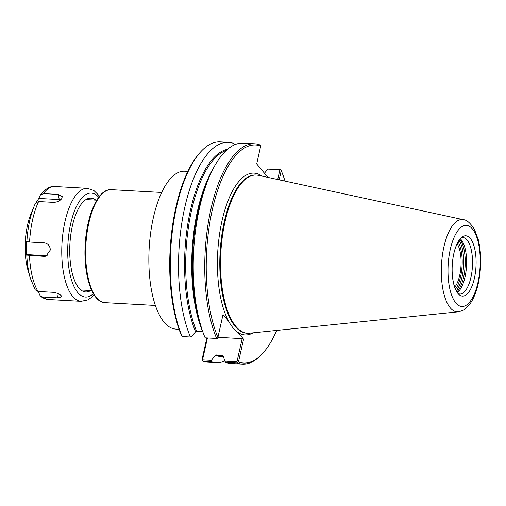 <?xml version="1.0" encoding="UTF-8"?>
<svg xmlns="http://www.w3.org/2000/svg" width="506" height="506" viewBox="0 0 506 506"><rect width="100%" height="100%" fill="white"/><g stroke="black" fill="none" stroke-linecap="round" stroke-linejoin="round"><path stroke-width="0.76" d="M179.054 329.267L175.841 329.083A79.05 31.119 -86.8 0 1 164.121 322.221A79.05 31.119 -86.8 0 1 150.643 232.836A79.05 31.119 -86.8 0 1 184.62 171.237L187.827 171.414M457.133 243.702A24.864 9.791 -86.8 0 1 459.701 275.365A24.864 9.791 -86.8 0 1 454.711 287.269M237.567 362.435L238.465 361.999L243.569 339.153L242.146 338.634L236.966 361.809L237.567 362.435L237.169 363.011A110.34 43.434 -86.8 0 0 242.418 364.124L230.9 363.485A110.34 43.434 -86.8 0 1 225.651 362.366L237.169 363.011M253.12 332.828A81.03 31.897 -86.8 0 1 237.896 332.353L243.569 339.153M279.185 179.832L281.241 170.63A109.207 42.991 -86.8 0 1 285.011 181.097M276.712 330.412A109.207 42.991 -86.8 0 1 262.481 353.574A109.207 42.991 -86.8 0 1 238.465 361.999M267.946 177.404L256.694 163.925L260.691 146.032A109.207 42.991 -86.8 0 0 212.375 209.478A109.207 42.991 -86.8 0 0 217.915 337.401L217.422 338.318L216.65 338.444L205.132 337.799A110.34 43.434 -86.8 0 1 200.749 325.421A110.34 43.434 -86.8 0 1 208.959 177.638A110.34 43.434 -86.8 0 1 243.146 143.147L254.663 143.786A110.34 43.434 -86.8 0 1 259.907 144.906L260.691 146.032M237.896 332.353A81.03 31.897 -86.8 0 1 228.699 321.348L223.026 314.549L217.915 337.401M262.481 353.574L261.577 354.548A110.34 43.434 -86.8 0 1 242.418 364.124M281.241 170.63L280.432 169.472L267.794 169.112L279.888 169.782L277.712 179.516M236.966 361.809L224.873 361.139L225.651 362.366M202.122 360.468L202.729 361.094L210.958 361.55L211.337 360.386L202.526 359.892L202.122 360.468L201.945 359.968L206.878 337.9M202.526 359.892L207.435 337.932M242.146 338.634L217.941 337.287M224.873 361.139L223.146 355.844L222.368 355.256L216.372 354.927L215.354 355.414L211.337 360.386M222.627 355.307L222.368 355.256A103.268 40.651 -86.8 0 0 222.83 355.414M224.828 361.006A110.34 43.434 -86.8 0 1 216.207 362.669A110.34 43.434 -86.8 0 1 210.958 361.55M216.207 362.669L207.972 362.214A110.34 43.434 -86.8 0 1 202.729 361.094M202.957 332.221L202.413 331.569M202.735 331.601L196.594 331.247L195.575 331.734L191.559 336.705L190.439 336.983L182.236 336.528L181.395 335.37A109.207 42.991 -86.8 0 1 200.155 152.426L201.059 151.452A110.34 43.434 -86.8 0 1 220.218 141.876L228.453 142.331A110.34 43.434 -86.8 0 1 233.702 143.451L234.525 144.811M182.198 336.515A110.34 43.434 -86.8 0 1 201.059 151.452M216.65 338.444A110.34 43.434 -86.8 0 1 209.648 215.189A110.34 43.434 -86.8 0 1 254.663 143.786M190.439 336.983A110.34 43.434 -86.8 0 1 183.438 213.734A110.34 43.434 -86.8 0 1 228.453 142.331M264.467 173.229L267.794 169.112M279.888 169.782L280.659 169.655M458.24 311.816L249.534 333.195A79.221 31.182 -86.8 0 1 247.579 333.245A79.221 31.182 -86.8 0 1 235.834 326.364A79.221 31.182 -86.8 0 1 222.33 236.783A79.221 31.182 -86.8 0 1 256.378 175.051A79.221 31.182 -86.8 0 1 258.313 175.316L463.363 219.699C466.665 219.806 470.34 222.994 474.394 229.269L478.246 239.49C481.497 253.31 481.51 267.959 478.278 283.455C476.456 291.652 473.78 298.344 470.264 303.53L465.476 308.742C464.698 309.811 462.288 310.836 458.24 311.816A46.217 18.197 -86.8 0 1 450.251 307.825A46.217 18.197 -86.8 0 1 442.567 254.164A46.217 18.197 -86.8 0 1 463.363 219.699M459.878 239.395A28.747 11.315 -86.8 0 1 465.134 265.998A28.747 11.315 -86.8 0 1 456.962 291.854M460.397 238.857A28.292 11.138 -86.8 0 1 461.149 239.667A28.292 11.138 -86.8 0 1 466.437 267.155A28.292 11.138 -86.8 0 1 457.418 292.449M470.264 238.402A30.208 11.891 -86.8 0 1 474.4 278.262A30.208 11.891 -86.8 0 1 462.952 296.099A30.208 11.891 -86.8 0 1 452.832 279.445A30.208 11.891 -86.8 0 1 454.394 251.267A30.208 11.891 -86.8 0 1 470.264 238.402M36.4 202.09L38.81 198.441L40.17 195.246L43.333 193.602L58.063 194.418L62.251 196.562L61.865 198.409C60.087 200.914 57.254 202.236 53.358 202.368L38.62 201.552L35.502 203.115L34.414 205.569A54.319 21.385 -86.8 0 1 35.464 203.197M38.81 198.441L59.297 199.579A6.793 3.77 166.6 0 1 60.701 199.775M40.17 195.246L40.48 194.715C45.73 188.58 50.556 185.854 54.964 186.524A56.583 22.277 -86.8 0 0 43.333 193.602M44.218 256.352L26.793 255.1L26.268 254.556L26.35 241.065L26.875 241.609L29.569 242.039L44.307 242.861C48.032 243.487 50.043 245.865 50.334 249.996L45.951 256.181L44.218 256.352L46.754 255.694L26.268 254.556M47.166 255.707A6.793 6.192 75.5 0 1 46.754 255.694M28.077 270.533L26.413 263.322C25.23 256.415 24.857 249.066 25.3 241.267C25.958 230.546 27.95 221.141 31.271 213.045A42.921 16.894 -86.8 0 0 28.077 270.533L30.366 278.319L35.237 289.837L38.064 291.462L52.801 292.285C56.691 292.784 59.512 293.948 61.264 295.77L61.669 296.839L57.425 297.819L42.694 297.003L40.606 296.219L39.557 294.726L38.45 291.488M90.776 290.526A46.963 18.488 -86.8 0 1 78.803 287.87A46.963 18.488 -86.8 0 1 72.934 275.745A46.963 18.488 -86.8 0 1 76.425 212.843A46.963 18.488 -86.8 0 1 95.805 200.129M155.393 305.453L104.97 302.645A56.583 22.277 -86.8 0 1 96.576 297.737A56.583 22.277 -86.8 0 1 86.931 233.747A56.583 22.277 -86.8 0 1 111.25 189.655L161.673 192.457M228.699 321.348A81.03 31.897 -86.8 0 1 222.134 220.262A81.03 31.897 -86.8 0 1 261.83 176.075M223.272 356.218A103.831 40.872 -86.8 0 1 215.354 355.414M200.749 325.421L199.44 320.975A103.831 40.872 -86.8 0 1 207.169 181.913L208.959 177.638M202.59 331.582A103.268 40.651 -86.8 0 1 212.558 169.826M196.594 331.247A103.268 40.651 -86.8 0 1 189.029 223.431A103.268 40.651 -86.8 0 1 226.233 150.472M223.19 355.971L220.945 355.851A103.268 40.651 -86.8 0 1 216.372 354.927M195.575 331.734A103.831 40.872 -86.8 0 1 188.365 220.622A103.831 40.872 -86.8 0 1 227.561 149.289M247.579 333.245L246.846 333.201A79.221 31.182 -86.8 0 1 235.1 326.326A79.221 31.182 -86.8 0 1 221.59 236.745A79.221 31.182 -86.8 0 1 255.638 175.013L256.378 175.051M458.113 241.868A27.615 10.873 -86.8 0 1 460.637 276.485A27.615 10.873 -86.8 0 1 455.482 289.198M459.081 240.388A28.747 11.315 -86.8 0 1 462.06 277.003A28.747 11.315 -86.8 0 1 456.279 290.773M454.394 251.267C459.113 235.802 462.984 237.852 462.876 237.535A28.292 11.138 -86.8 0 1 467.07 239.996A28.292 11.138 -86.8 0 1 470.947 277.326A28.292 11.138 -86.8 0 1 459.739 294.03C459.878 293.733 455.798 295.34 452.832 279.445M472.389 228.908A40.619 15.99 -86.8 0 1 477.949 282.506A40.619 15.99 -86.8 0 1 455.836 302.967A40.619 15.99 -86.8 0 1 450.277 249.376A40.619 15.99 -86.8 0 1 472.389 228.908M58.063 194.418L59.297 199.579M57.425 297.819L58.335 293.752M29.569 242.039A56.583 22.277 -86.8 0 1 38.62 201.552M38.064 291.462A56.583 22.277 -86.8 0 1 29.487 255.53M40.6 296.225C43.004 298.205 45.698 299.299 48.684 299.52L81.074 301.317A56.583 22.277 -86.8 0 1 72.687 296.408A56.583 22.277 -86.8 0 1 63.041 232.418A56.583 22.277 -86.8 0 1 87.355 188.327L54.964 186.524M48.684 299.52A56.583 22.277 -86.8 0 1 42.694 297.003M30.366 278.319A54.319 21.385 -86.8 0 1 26.793 255.1M26.875 241.609A54.319 21.385 -86.8 0 1 34.414 205.569L31.271 213.045M93.344 293.689A52.055 20.493 -86.8 0 1 67.912 243.917A52.055 20.493 -86.8 0 1 98.702 197.27M104.97 302.645C91.909 302.341 83.326 274.676 85.191 244.683C86.735 214.816 98.297 188.523 111.25 189.655M96.741 200.18L85.963 199.585M91.719 290.577L80.941 289.976M87.355 188.327L93.831 190.465L99.587 196.138M81.074 301.317L87.747 299.913L91.706 297.275L94.097 294.909"/></g></svg>
